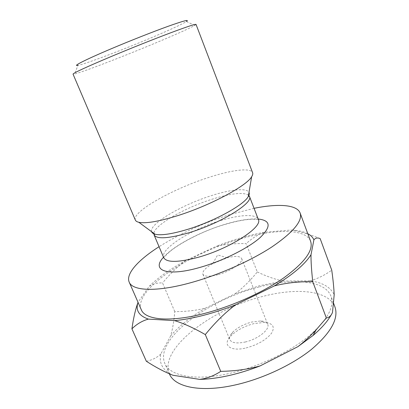 <?xml version="1.0" encoding="UTF-8"?>
<svg xmlns="http://www.w3.org/2000/svg" width="409" height="409" viewBox="0 0 409 409"><rect width="100%" height="100%" fill="white"/><g stroke="black" fill="none" stroke-linecap="round" stroke-linejoin="round"><path stroke-width="0.31" stroke-dasharray="2.04 1.53" d="M205.522 308.084C190.85 316.648 179.249 325.886 170.727 335.799C172.649 328.969 173.994 320.901 174.766 311.602C186.095 311.653 196.346 310.477 205.522 308.084L235.093 293.78L259.398 285.743L283.105 281.06L309.899 280.804C322.527 282.512 330.625 287.159 334.189 294.756M332.491 312.42L331.147 314.981M170.727 335.799L160.788 354.03C158.774 363.335 162.828 370.416 172.941 375.263M258.953 287.041C208.442 299.705 154.52 338.984 164.786 363.361C169.674 375.881 194.868 381.29 229.198 373.509C256.755 367.379 287.215 353.274 306.97 337.706C326.76 321.188 334.761 307.358 330.968 296.218C324.925 280.037 292.629 277.921 258.953 287.041M174.766 311.602L162.542 282.967C157.629 282.68 153.222 283.764 149.316 286.218L138.078 302.195M146.33 361.244C152.163 360.073 156.984 357.671 160.788 354.03M235.093 293.78C242.793 287.982 250.185 280.707 257.281 271.959L246.162 243.657C235.282 243.299 225.226 244.219 215.988 246.422L185.758 260.533C177.751 266.412 170.011 273.892 162.542 282.967M320.15 238.595C310.922 234.832 302.542 232.215 295.017 230.748L290.814 230.042L264.306 232.261C257.716 234.751 251.663 238.544 246.162 243.657M257.281 271.959C266.489 276.32 275.093 279.352 283.105 281.06M309.899 280.804C317.179 278.907 324.465 275.364 331.75 270.18M264.306 232.261C248.754 235.103 232.649 239.822 215.988 246.422M307.803 233.723C304.189 231.862 299.521 230.696 293.785 230.226L290.814 230.042M185.758 260.533C170.645 268.749 158.498 277.312 149.316 286.218M141.284 309.715C133.124 290.022 189.285 253.34 240.027 239.04C273.923 228.943 305.722 228.263 310.61 241.3M254.061 208.329L230.328 214.444C203.989 222.711 180.231 233.467 159.055 246.714M135.338 220.042C131.626 211.974 171.846 189.398 207.271 177.925C230.574 170.134 250.635 167.296 252.593 172.67M196.044 24.428L194.802 25.424C188.815 28.722 175.2 34.801 153.948 43.661C122.097 56.943 82.833 72.04 74.627 73.978L73.042 74.121M194.802 25.424L186.432 21.524C181.32 24.632 169.121 30.246 149.842 38.364C120.906 50.558 85.113 64.095 77.935 65.358L74.627 73.978M169.382 373.852C158.712 348.58 212.199 308.805 262.665 296.453C296.295 287.522 328.688 290.175 334.951 306.96M246.08 347.947C257.849 344.736 266.371 339.782 271.642 333.09C275.221 326.719 272.803 323.156 264.388 322.394L253.912 323.621C244.27 326.198 236.586 330.303 230.865 335.942C221.944 344.746 229.797 351.98 246.08 347.947M245.272 342.001C257.972 339.184 270.277 329.281 267.716 324.327C266.811 322.292 264.429 321.177 260.574 320.983L251.857 322.016C243.8 324.179 237.389 327.599 232.629 332.272C229.991 335.094 229.05 337.548 229.812 339.639C231.637 342.987 236.791 343.77 245.272 342.001M217.905 274.705C209.372 276.883 204.357 276.709 202.859 274.183C202.235 271.346 205.487 267.859 212.614 263.713L227.343 257.762C235.349 255.794 240.114 256.044 241.632 258.519C243.733 262.261 230.702 271.315 217.905 274.705M163.518 257.261C173.488 245.855 200.257 231.724 224.613 224.418C238.299 220.298 249.485 218.493 258.176 219.014M220.768 220.523C239.817 214.618 256.244 213.702 258.33 219.403L252.588 219.25C245.676 219.311 236.054 221.162 223.718 224.802C201.484 231.356 176.335 245.001 167.7 253.549L163.677 257.644C159.638 249.066 191.565 229.163 220.768 220.523M248.529 195.124C243.048 191.995 230.957 193.339 212.261 199.163C184.97 207.675 154.464 225.011 153.866 233.37M151.627 231.724C148.753 224.117 181.678 204.929 211.197 195.696C230.385 189.474 246.816 187.675 248.989 192.388M293.785 230.226L295.017 230.748M169.367 373.816L164.786 363.361M333.417 302.818L330.968 296.218M260.574 320.983L264.388 322.394M232.629 332.272L230.865 335.942M202.859 274.183L229.812 339.639M227.343 257.762L217.649 254.971L212.614 263.713M241.632 258.519L267.716 324.327"/><path stroke-width="0.61" d="M331.147 314.981C327.435 321.52 321.438 328.33 313.146 335.411L297.941 346.633L260.144 365.902C240.318 373.56 221.877 377.982 204.832 379.169L199.745 379.394L172.941 375.263C164.694 372.057 155.824 367.384 146.33 361.244L131.928 328.836C136.729 324.071 142.214 320.825 148.39 319.102L174.577 320.62C183.38 323.274 193.621 327.921 205.303 334.572C215.124 322.502 225.165 312.599 235.436 304.863L274.327 285.911C286.269 282.859 299.071 281.464 312.747 281.729C311.51 270.385 310.927 261.377 311.009 254.71L313.907 239.843C315.482 237.926 317.563 237.506 320.15 238.595L331.75 270.18C333.084 279.715 333.897 287.905 334.189 294.756L332.491 312.42C331.208 315.707 329.163 317.563 326.351 317.992L312.747 281.729M260.144 365.902C248.304 369.276 235.165 371.096 220.737 371.362L205.303 334.572M220.737 371.362C215.083 375.058 209.367 377.527 203.585 378.76L199.745 379.394M148.39 319.102C138.835 315.789 135.384 310.191 138.037 302.312C135.507 309.056 133.472 317.895 131.928 328.836M326.351 317.992L315.999 330.002C310.053 336.382 304.035 341.924 297.941 346.633M174.577 320.62C183.232 319.818 192.803 318.074 203.293 315.39C213.81 312.67 224.526 309.163 235.436 304.863M313.907 239.843C312.808 237.322 310.774 235.282 307.803 233.723M274.327 285.911C292.721 274.725 304.95 264.326 311.009 254.71M300.14 213.058L310.61 241.3C313.616 250.308 304.72 262.46 283.923 277.762C263.222 292.266 231.954 306.356 204.193 313.524C169.582 322.573 145.103 319.853 141.284 309.715L129.193 282.123C132.455 290.993 156.54 292.287 191.284 282.563C219.152 274.848 250.835 260.773 272.036 246.837C293.36 232.189 302.726 220.926 300.14 213.058C296.944 204.48 277.905 203.467 254.061 208.329M159.055 246.714C138.528 259.776 125.537 273.733 129.193 282.123M177.102 215.834C158.395 221.576 145.64 223.728 138.835 222.297C136.954 221.847 135.788 221.095 135.338 220.042L73.042 74.121C73.441 72.96 86.222 67.071 111.381 56.447C130.369 48.492 153.119 39.412 169.725 33.155C186.688 26.805 195.461 23.896 196.044 24.428L252.593 172.67C253.002 173.733 252.685 175.088 251.647 176.719C246.714 185.921 209.735 205.742 177.102 215.834M77.935 65.358C71.872 66.611 85.261 59.75 111.095 48.829C130.098 40.782 153.114 31.703 168.319 26.232C183.718 20.767 189.756 19.197 186.432 21.524M333.417 302.818L334.951 306.96C338.892 318.504 331.065 332.655 311.469 349.404C291.893 365.165 261.586 379.276 234.076 385.206C199.802 392.742 174.469 386.827 169.382 373.852L169.367 373.816M258.176 219.014C270.799 220.405 271.387 226.652 259.95 237.762C247.972 248.35 222.573 261.024 199.97 267.414C166.708 277.036 150.977 270.4 163.518 257.261M248.989 192.388C249.521 193.472 249.286 194.858 248.289 196.535L249.153 196.115L249.449 196.371L258.33 219.403C263.11 226.837 230.599 248.253 198.876 257.108C178.396 262.593 166.662 262.772 163.677 257.644L154.065 234.909C156.759 239.337 168.365 238.626 188.881 232.767C220.681 223.375 253.851 202.757 249.449 196.371L248.529 195.124M153.866 233.37L154.065 234.909L154.106 234.515L155.016 234.219C153.135 233.703 152.005 232.874 151.627 231.724M251.647 176.719L248.289 196.535C243.979 204.96 213.902 221.494 187.123 229.515C171.719 234.091 161.018 235.661 155.016 234.219L138.835 222.297M313.146 335.411L315.999 330.002M204.832 379.169L203.585 378.76"/></g></svg>
